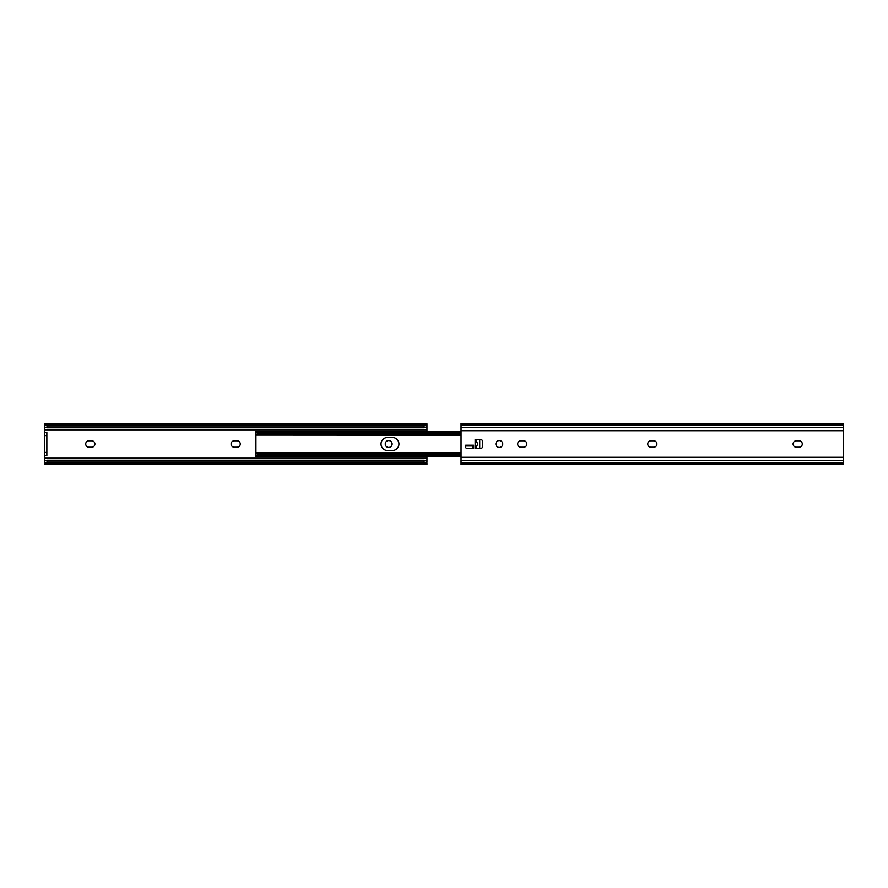 <?xml version="1.0" encoding="UTF-8"?>
<svg xmlns="http://www.w3.org/2000/svg" width="888" height="888" viewBox="0 0 888 888"><rect width="100%" height="100%" fill="white"/><g stroke="black" fill="none" stroke-linecap="round" stroke-linejoin="round"><path stroke-width="1.33" d="M392.141 444A3.441 3.441 0 0 0 388.7 440.559A3.441 3.441 0 0 0 385.259 444A3.441 3.441 0 0 0 388.7 447.441A3.441 3.441 0 0 0 392.141 444M231.091 444A3.208 3.208 0 0 0 234.299 447.208L237.052 447.208A3.208 3.208 0 0 0 240.271 444A3.208 3.208 0 0 0 237.052 440.792L234.299 440.792A3.208 3.208 0 0 0 231.091 444M85.714 444A3.208 3.208 0 0 0 88.933 447.208L91.686 447.208A3.208 3.208 0 0 0 94.894 444A3.208 3.208 0 0 0 91.686 440.792L88.933 440.792A3.208 3.208 0 0 0 85.714 444M44.4 455.477L44.4 452.414L46.853 452.414L46.853 455.477L44.4 455.477L44.4 458.186L426.95 458.186L426.95 462.204M44.4 425.108L44.4 423.343L45.011 425.108A3.064 1.965 0 0 0 47.464 425.896L47.464 427.772A3.064 1.965 180 0 1 45.033 427.006L44.4 425.796L44.4 429.814L426.95 429.814L426.95 431.601M426.95 456.399L426.95 458.186M44.4 429.814L44.4 432.523L46.853 432.523L46.853 435.586L44.4 435.586L44.4 432.523M47.464 460.228L47.464 462.104A3.064 1.965 180 0 0 45.011 462.892L44.4 463.98L44.4 462.026L45.033 460.994A3.064 1.965 0 0 1 47.464 460.228L423.898 460.228A3.064 1.965 0 0 1 426.318 460.994L426.95 464.657L426.95 462.892M426.95 463.98L426.34 462.892A3.064 1.965 180 0 0 423.898 462.104L423.898 460.228M45.011 462.892L426.34 462.892M44.4 463.98L44.4 462.892M47.464 462.104L423.898 462.104M44.4 458.186L44.4 462.204M44.4 460.872L45.188 460.872M426.162 460.872L426.95 460.872M426.162 427.128L426.95 427.128L426.95 429.814M44.4 427.128L45.188 427.128M426.95 425.974L426.318 427.006A3.064 1.965 180 0 1 423.898 427.772L423.898 425.896A3.064 1.965 0 0 0 426.34 425.108L426.95 424.02L426.95 425.974M426.95 425.796L426.95 427.128M47.464 427.772L423.898 427.772M47.464 425.896L423.898 425.896M45.011 425.108L426.34 425.108M426.95 425.108L426.95 424.02M44.4 452.414L44.4 435.586M44.4 425.974L44.4 424.02M46.853 452.414L46.853 435.586M381.03 444A6.505 6.505 0 0 0 387.534 450.505A6.505 6.505 0 0 1 381.03 444A6.505 6.505 0 0 1 387.534 437.495A6.505 6.505 0 0 0 381.03 444M392.429 450.505A6.505 6.505 0 0 0 398.934 444A6.505 6.505 0 0 0 392.429 437.495A6.505 6.505 0 0 1 398.934 444A6.505 6.505 0 0 1 392.429 450.505L387.534 450.505M259.607 456.399L461.05 456.399L255.933 456.399L255.933 452.78L461.05 452.78M461.05 432.7L258.996 432.7L255.933 435.109L255.933 431.601L461.05 431.601M257.309 432.212L255.933 432.212L255.933 433.744M461.05 431.846L258.996 431.846L258.996 432.7M258.996 431.846L255.944 433.078M461.05 433.255L257.798 433.255M461.05 434.965L255.988 434.965M461.05 435.22L255.933 435.109M387.534 437.495L392.429 437.495M255.933 453.824L255.933 434.177M255.933 452.891L258.996 455.3L258.996 456.155L255.944 454.922M461.05 453.035L255.988 453.035M461.05 454.745L257.798 454.745M461.05 455.3L258.996 455.3M461.05 456.155L258.996 456.155M495.859 444A3.441 3.441 0 0 1 499.3 440.559A3.441 3.441 0 0 1 502.741 444A3.441 3.441 0 0 1 499.3 447.441A3.441 3.441 0 0 1 495.859 444M526.85 444A3.208 3.208 0 0 1 523.631 447.208L520.879 447.208A3.208 3.208 0 0 1 517.66 444A3.208 3.208 0 0 1 520.879 440.792L523.631 440.792A3.208 3.208 0 0 1 526.85 444M656.909 444A3.208 3.208 0 0 1 653.701 447.208L650.948 447.208A3.208 3.208 0 0 1 647.729 444A3.208 3.208 0 0 1 650.948 440.792L653.701 440.792A3.208 3.208 0 0 1 656.909 444M802.286 444A3.208 3.208 0 0 1 799.067 447.208L796.314 447.208A3.208 3.208 0 0 1 793.106 444A3.208 3.208 0 0 1 796.314 440.792L799.067 440.792A3.208 3.208 0 0 1 802.286 444M473.138 448.518L473.138 445.221M843.6 425.108L843.6 464.657L461.05 464.657L461.05 423.343L843.6 423.343L843.6 425.108L461.05 425.108M473.593 448.518L467.166 448.518A1.532 1.532 0 0 1 465.634 446.986L465.634 445.221L473.593 445.221L473.593 448.518M475.124 439.482L480.785 439.482A1.532 1.532 0 0 1 482.317 441.014L482.317 446.986A1.532 1.532 0 0 1 480.785 448.518L475.124 448.518L475.124 439.482M475.58 439.482L475.58 448.518M479.553 439.482A5.35 5.35 0 0 1 479.72 440.792L479.72 447.208A5.35 5.35 0 0 1 479.553 448.518M476.345 439.482L476.345 441.669L475.58 441.192M476.345 441.669A3.064 3.064 0 0 1 476.345 446.331L476.345 448.518M475.58 446.808L476.345 446.331M465.634 445.221L471.55 445.221L472.039 445.987L465.634 445.987M472.372 448.518L472.372 446.331L473.138 446.808M257.309 455.788L255.933 455.788M843.6 460.539L461.05 460.539M843.6 457.298L461.05 457.298M843.6 462.892L461.05 462.892M843.6 427.461L461.05 427.461M843.6 430.702L461.05 430.702M479.72 447.208L479.564 447.208A5.206 5.206 0 0 1 479.398 448.518A5.206 5.206 0 0 0 479.564 447.208L479.564 440.792A5.206 5.206 0 0 0 479.398 439.482M44.4 464.657L426.95 464.657M44.4 423.343L426.95 423.343"/></g></svg>
